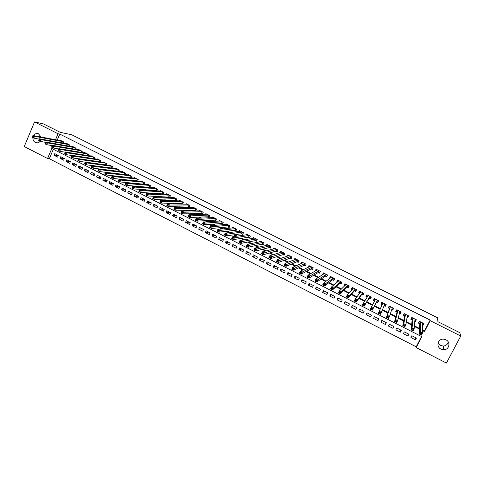 <?xml version="1.0" encoding="UTF-8"?>
<svg xmlns="http://www.w3.org/2000/svg" width="485" height="485" viewBox="0 0 485 485"><rect width="100%" height="100%" fill="white"/><g stroke="black" fill="none" stroke-linecap="round" stroke-linejoin="round"><path stroke-width="0.73" d="M33.598 135.636C34.811 133.836 36.399 133.187 38.351 133.69L41.195 137.055M40.14 141.365C38.933 142.681 37.521 143.124 35.896 142.687L35.302 142.445C33.592 141.438 32.798 139.856 32.919 137.698M448.261 341.992C447.606 344.477 445.939 345.835 443.254 346.06L440.544 345.441L438.058 342.937M445.891 339.773C450.929 342.034 449.243 349.897 443.757 349.746L440.968 349.109C435.827 346.775 437.761 338.736 443.381 339.136L445.891 339.773M34.538 121.929L43.474 123.917L60.316 132.363L71.707 134.745L437.464 317.73L437.937 321.719L459.798 332.686L460.75 336.032L446.424 363.071L416.16 347.545L421.823 336.687L51.798 148.495L47.56 158.498L24.25 146.543L34.538 121.929L58.054 133.745L55.514 139.728M53.338 149.277L49.324 158.734L416.203 346.811L416.16 347.545M49.324 158.734L47.56 158.498M63.596 143.172L64.038 142.129L60.425 140.304L60.292 140.62M69.628 146.246L70.089 145.179L66.457 143.348L66.318 143.663M75.69 149.331L76.157 148.24L72.514 146.403L72.374 146.725M81.771 152.429L82.25 151.314L78.594 149.465L78.449 149.798M87.882 155.546L88.373 154.4L84.699 152.545L84.554 152.884M94.011 158.674L94.526 157.498L90.834 155.637L90.683 155.988M100.171 161.82L100.698 160.614L96.988 158.74L96.836 159.104M106.36 164.979L106.9 163.742L103.178 161.863L103.014 162.233M112.569 168.156L113.126 166.882L109.386 164.997L109.222 165.373M118.807 171.344L119.383 170.035L115.624 168.137L115.454 168.525M125.069 174.545L125.663 173.2L121.893 171.296L121.717 171.696M131.356 177.771L131.969 176.382L128.185 174.473L128.004 174.879M137.673 181.008L138.304 179.577L134.503 177.655L134.315 178.08M144.009 184.258L144.669 182.784L140.85 180.856L140.656 181.293M150.38 187.531L151.059 186.004L147.222 184.07L147.022 184.518M156.77 190.817L157.479 189.241L153.624 187.301L153.418 187.762M163.19 194.121L163.924 192.49L160.056 190.538L159.838 191.023M169.635 197.444L170.399 195.758L166.513 193.8L166.288 194.291M174.982 200.178L176.122 200.754L176.904 199.038L172.999 197.068L172.763 197.583M181.505 203.47L182.651 204.052L183.433 202.33L179.511 200.353L179.268 200.887M188.059 206.78L189.205 207.362L189.999 205.64L186.058 203.651L185.803 204.203M194.637 210.102L195.794 210.684L196.583 208.962L192.63 206.968L192.363 207.538M201.245 213.442L202.409 214.024L203.203 212.297L199.232 210.296L198.953 210.89M207.883 216.789L209.053 217.377L209.853 215.649L205.858 213.636L205.573 214.261M214.552 220.16L215.722 220.748L216.528 219.014L212.521 216.995L212.218 217.644M221.251 223.543L222.427 224.131L223.233 222.397L219.208 220.366L218.893 221.051M227.98 226.938L229.156 227.532L229.975 225.798L225.925 223.755L225.592 224.47M234.734 230.351L235.922 230.945L236.741 229.205L232.679 227.156L232.321 227.908M241.524 233.776L242.712 234.376L243.537 232.636L239.457 230.575L239.081 231.369M248.344 237.22L249.539 237.826L250.363 236.08L246.265 234.012L245.871 234.843M255.189 240.675L256.395 241.281L257.226 239.535L253.103 237.456L252.685 238.347M262.07 244.149L263.276 244.761L264.113 243.009L259.978 240.924L259.53 241.863M268.981 247.641L270.193 248.253L271.036 246.501L266.877 244.404L266.398 245.41M275.923 251.145L277.141 251.757L277.984 250.005L273.813 247.902L273.298 248.975M282.894 254.667L284.119 255.286L284.968 253.528L280.779 251.412L280.215 252.57M289.903 258.202L291.133 258.826L291.988 257.062L287.775 254.94L287.162 256.195M296.941 261.754L298.172 262.379L299.033 260.615L294.801 258.481L294.134 259.851M304.01 265.325L305.247 265.95L306.114 264.186L301.858 262.039L301.13 263.543M311.109 268.914L312.358 269.539L313.225 267.768L308.951 265.616L308.139 267.284M318.245 272.515L319.494 273.146L320.367 271.376L316.081 269.211L315.274 271.012M325.411 276.135L326.672 276.765L327.545 274.995L323.234 272.819L322.574 274.698M332.613 279.766L333.874 280.409L334.759 278.626L330.424 276.444L329.545 278.22L329.903 278.402M339.846 283.422L341.113 284.064L342.004 282.282L337.651 280.087L336.766 281.864L337.269 282.118M347.114 287.09L348.388 287.732L349.279 285.95L344.908 283.749L344.017 285.526L344.665 285.853M354.414 290.776L355.693 291.424L356.59 289.636L352.201 287.423L351.304 289.205L352.104 289.612M361.749 294.48L363.035 295.129L363.938 293.34L359.524 291.115L358.627 292.904L359.573 293.383M369.115 298.202L370.407 298.851L371.316 297.062L366.884 294.825L365.981 296.614L367.078 297.172M376.518 301.937L377.821 302.591L378.73 300.797L374.274 298.554L373.371 300.348L374.62 300.979M384.096 305.762L385.26 306.35L386.181 304.556L381.707 302.3L380.792 304.095L382.095 304.756M391.722 309.612L392.741 310.127L393.662 308.327L389.17 306.065L388.249 307.86L389.558 308.521M399.379 313.48L400.258 313.922L401.18 312.122L396.669 309.842L395.742 311.643L397.057 312.31M407.073 317.366L407.806 317.736L408.74 315.929L404.199 313.643L403.271 315.444L404.593 316.111M414.808 321.27L415.39 321.567L416.33 319.754L411.771 317.457L410.837 319.263L412.165 319.936M415.651 337.651L415.499 339.852L410.947 337.524L411.88 335.729L416.433 338.051L415.499 339.852M408.194 333.85L407.921 335.978L403.387 333.668L404.314 331.867L408.849 334.183L407.921 335.978M400.78 330.067L400.374 332.128L395.863 329.824L396.791 328.03L401.301 330.333L400.374 332.128M393.396 326.302L392.868 328.29L388.376 325.999L389.297 324.21L393.79 326.502L392.868 328.29M386.042 322.555L385.393 324.477L380.925 322.198L381.84 320.409L386.309 322.689L385.393 324.477M378.724 318.821L377.954 320.676L373.511 318.409L374.414 316.626L378.864 318.894L377.954 320.676M371.443 315.111L370.552 316.899L366.126 314.638L367.09 312.886M359.858 309.2L358.773 310.885L363.18 313.134L364.083 311.358L359.676 309.109L358.773 310.885M352.662 305.532L351.461 307.15L355.844 309.388L356.742 307.611L352.353 305.374L351.461 307.15M345.496 301.876L344.18 303.434L348.545 305.659L349.436 303.889L345.065 301.658L344.18 303.434M338.366 298.245L336.929 299.73L341.276 301.949L342.161 300.179L337.815 297.96L336.929 299.73M331.267 294.619L329.715 296.05L334.044 298.257L334.923 296.487L330.594 294.28L329.715 296.05M324.198 291.018L322.537 292.382L326.841 294.583L327.721 292.813L323.41 290.618L322.537 292.382M317.16 287.429L315.389 288.733L319.676 290.921L320.543 289.157L316.256 286.968L315.389 288.733M310.157 283.858L308.272 285.101L312.54 287.278L313.407 285.513L309.139 283.337L308.272 285.101M303.186 280.306L301.191 281.482L305.435 283.652L306.296 281.894L302.052 279.724L301.191 281.482M296.244 276.765L294.14 277.881L298.366 280.039L299.221 278.287L294.995 276.129L294.14 277.881M289.333 273.243L287.12 274.298L291.327 276.45L292.182 274.692L287.969 272.546L287.12 274.298M282.452 269.733L280.13 270.733L284.319 272.867L285.168 271.121L280.979 268.981L280.13 270.733M275.601 266.241L273.176 267.18L277.347 269.308L278.19 267.562L274.019 265.434L273.176 267.18M268.781 262.761L266.253 263.646L270.406 265.762L271.242 264.016L267.089 261.9L266.253 263.646M261.997 259.305L259.36 260.124L263.494 262.233L264.325 260.493L260.19 258.384L259.36 260.124M255.237 255.856L252.497 256.62L256.613 258.723L257.444 256.983L253.328 254.88L252.497 256.62M248.508 252.424L245.665 253.134L249.763 255.225L250.587 253.485L246.489 251.394L245.665 253.134M241.809 249.011L238.862 249.66L242.943 251.739L243.767 250.005L239.687 247.926L238.862 249.66M235.14 245.61L232.097 246.204L236.153 248.278L236.971 246.544L232.909 244.47L232.097 246.204M228.496 242.221L225.355 242.761L229.393 244.828L230.211 243.094L226.168 241.033L225.355 242.761M221.887 238.85L218.644 239.335L222.663 241.391L223.476 239.663L219.45 237.608L218.644 239.335M215.304 235.498L211.963 235.922L215.97 237.971L216.771 236.243L212.763 234.2L211.963 235.922M208.75 232.151L205.313 232.527L209.302 234.564L210.102 232.842L206.113 230.805L205.313 232.527M202.221 228.823L198.692 229.15L202.657 231.175L203.458 229.453L199.487 227.429L198.692 229.15M195.728 225.513L192.096 225.78L196.049 227.798L196.843 226.083L192.885 224.064L192.096 225.78M189.259 222.215L185.531 222.427L189.465 224.44L190.259 222.724L186.319 220.717L185.531 222.427M182.815 218.929L178.995 219.093L182.918 221.093L183.7 219.384L179.777 217.383L178.995 219.093M176.401 215.661L172.49 215.77L176.394 217.765L177.171 216.055L173.272 214.061L172.49 215.77M170.017 212.406L166.015 212.46L169.895 214.449L170.671 212.739L166.785 210.757L166.015 212.46M163.657 209.162L159.565 209.168L163.433 211.145L164.203 209.441L160.335 207.465L159.565 209.168M157.322 205.931L153.139 205.889L156.988 207.859L157.758 206.155L153.909 204.191L153.139 205.889M151.017 202.718L146.749 202.627L150.58 204.585L151.344 202.882L147.507 200.929L146.749 202.627M144.742 199.517L140.383 199.377L144.197 201.323L144.96 199.626L141.141 197.68L140.383 199.377M138.492 196.328L134.042 196.14L137.843 198.08L138.601 196.383L134.794 194.443L134.042 196.14M132.266 193.157L127.731 192.915L131.514 194.849L132.266 193.157L128.483 191.223L127.731 192.915M125.942 189.987L121.444 189.708L125.215 191.63L125.961 189.938L122.19 188.016L121.444 189.708M119.643 186.828L115.187 186.513L118.94 188.429L119.686 186.743L115.933 184.827L115.187 186.513M113.375 183.682L108.955 183.33L112.69 185.24L113.435 183.554L109.695 181.645L108.955 183.33M107.136 180.547L102.753 180.165L106.47 182.063L107.209 180.378L103.487 178.48L102.753 180.165M100.922 177.425L96.576 177.007L100.28 178.898L101.013 177.219L97.309 175.327L96.576 177.007M94.733 174.315L90.422 173.866L94.108 175.752L94.842 174.073L91.15 172.193L90.422 173.866M88.579 171.217L84.299 170.738L87.973 172.612L88.694 170.938L85.02 169.065L84.299 170.738M82.444 168.125L78.2 167.622L81.856 169.489L82.577 167.822L78.916 165.955L78.2 167.622M76.339 165.052L72.126 164.524L75.763 166.385L76.484 164.712L72.841 162.857L72.126 164.524M70.258 161.984L66.075 161.438L69.701 163.287L70.416 161.62L66.791 159.771L66.075 161.438M64.208 158.935L60.055 158.359L63.662 160.202L64.378 158.54L60.764 156.697L60.055 158.359M416.203 346.811L421.55 336.554M370.552 316.899L371.455 315.117L367.03 312.855L366.126 314.638M58.358 155.473L54.763 153.636L54.053 155.297L57.648 157.134L58.358 155.473M422.502 329.952L424.472 330.952L430.14 320.076L59.776 134.096L57.254 140.05M119.231 176.376L119.534 176.528M125.767 179.686L126.203 179.905M132.332 183.009L132.902 183.294M138.928 186.349L139.631 186.707M145.555 189.708L146.391 190.126M152.211 193.078L153.187 193.57M158.898 196.461L160.008 197.025M165.615 199.862L166.864 200.499M172.363 203.282L173.751 203.985M179.141 206.713L180.669 207.489M185.949 210.163L187.622 211.011M192.787 213.624L194.606 214.546M199.656 217.104L201.627 218.098M206.561 220.596L208.671 221.669M213.497 224.112L215.758 225.258M220.463 227.641L222.876 228.859M227.459 231.181L230.023 232.479M234.491 234.746L237.207 236.122M241.56 238.323L244.428 239.778M248.653 241.918L251.679 243.446M255.783 245.525L258.966 247.138M262.949 249.157L266.289 250.848M270.145 252.8L273.649 254.57M277.378 256.462L281.039 258.317M284.646 260.142L288.472 262.076M291.946 263.84L295.935 265.859M299.281 267.55L303.434 269.66M306.647 271.285L310.97 273.473M314.056 275.037L318.548 277.311M321.494 278.802L326.156 281.167M328.969 282.591L333.807 285.034M336.481 286.392L341.488 288.927M344.029 290.218L349.212 292.843M351.613 294.055L356.978 296.771M359.233 297.917L364.775 300.718M366.896 301.791L372.613 304.689M374.59 305.689L380.385 308.624M382.465 309.679L388.145 312.558M390.395 313.692L395.948 316.505M398.361 317.73L403.787 320.476M406.369 321.785L411.662 324.465M414.414 325.859L419.573 328.472M422.58 325.192L423.011 325.411L423.957 323.604L419.373 321.294L418.434 323.101L419.767 323.774M168.489 196.898L169.562 197.444M162.026 193.636L162.966 194.109M155.588 190.387L156.394 190.793M149.174 187.149L149.853 187.489M142.796 183.924L143.342 184.203M136.443 180.717L136.861 180.929M59.776 134.096L58.054 133.745M430.14 320.076L430.171 320.67L460.75 336.032M422.49 330.6L424.472 331.607L430.171 320.67M117.758 176.219L118.061 176.37M124.324 179.547L124.76 179.765M130.92 182.887L131.483 183.172M137.54 186.24L138.243 186.598M144.197 189.617L145.039 190.041M150.883 193L151.86 193.497M157.601 196.401L158.716 196.971M164.342 199.82L165.597 200.457M171.12 203.251L172.521 203.961M177.928 206.701L179.468 207.483M184.767 210.169L186.452 211.023M191.642 213.649L193.466 214.576M198.541 217.147L200.517 218.147M205.476 220.657L207.598 221.736M212.442 224.191L214.716 225.337M219.444 227.732L221.863 228.962M226.477 231.296L229.047 232.6M233.54 234.873L236.268 236.256M240.639 238.468L243.518 239.929M247.768 242.082L250.806 243.622M254.934 245.713L258.129 247.332M262.13 249.363L265.489 251.06M269.363 253.024L272.879 254.807M276.632 256.704L280.312 258.572M283.931 260.403L287.775 262.355M291.267 264.119L295.274 266.15M298.639 267.853L302.816 269.969M306.041 271.606L310.388 273.807M313.486 275.377L317.996 277.662M320.961 279.166L325.647 281.536M328.478 282.973L333.334 285.435M336.026 286.799L341.058 289.345M343.61 290.642L348.824 293.279M351.237 294.504L356.62 297.232M358.894 298.384L364.465 301.203M366.593 302.282L372.341 305.192M374.329 306.199L380.155 309.151M382.247 310.212L387.958 313.104M390.213 314.25L395.796 317.075M398.221 318.305L403.672 321.07M406.272 322.386L411.589 325.077M414.36 326.484L419.549 329.109M424.472 330.952L424.472 331.607M423.029 323.962L423.011 325.411M58.182 155.891L54.053 155.297M415.518 319.985L415.39 321.567M408.079 315.959L407.806 317.736M400.725 311.891L400.258 313.922M393.353 308.175L392.741 310.127M386.018 304.477L385.26 306.35M378.712 300.791L377.821 302.591M374.347 298.59L373.371 300.348M367.096 294.935L365.981 296.614M359.882 291.297L358.627 292.904M352.631 287.744L351.304 289.205M345.229 284.374L344.017 285.526M337.906 280.912L336.766 281.864M330.649 277.414L329.545 278.22M323.446 273.892L322.361 274.595M316.281 270.369L315.208 270.982M422.587 324.707L423.369 323.307M418.864 322.27L418.84 322.798L419.573 321.391M420.677 333.195L420.271 333.983L421.101 334.407L421.513 333.619L420.677 333.195L420.368 332.104L422.447 333.159L421.423 335.129L419.343 334.068L420.368 332.104L420.707 321.967M422.617 322.931L422.447 333.159L421.513 333.619M420.271 333.983L419.343 334.068L419.774 323.677L418.84 322.798M421.101 334.407L421.423 335.129M414.845 320.864L415.778 319.482M411.359 318.251L411.274 318.978L411.995 317.572M412.377 328.982L411.965 329.77L412.796 330.188L413.202 329.4L412.377 328.982L412.08 327.896L414.148 328.945L413.129 330.909L411.062 329.861L412.08 327.896L413.099 318.13M415.002 319.088L414.148 328.945L413.202 329.4M411.965 329.77L411.062 329.861L412.171 319.839L411.274 318.978M412.796 330.188L413.129 330.909M407.127 317.032L407.503 317.075L408.224 315.674M403.938 314.153L403.738 315.177L404.46 313.771M404.114 324.786L403.708 325.574L404.532 325.993L404.939 325.205L404.114 324.786L403.835 323.713L405.89 324.756L404.878 326.72L402.823 325.671L403.835 323.713L405.521 314.31M407.412 315.262L405.89 324.756L404.939 325.205M403.708 325.574L402.823 325.671L404.611 316.02L403.738 315.177M404.532 325.993L404.878 326.72M399.446 313.213L399.986 313.28L400.707 311.879M396.706 309.866L396.239 311.388L396.96 309.994M395.899 320.615L395.493 321.397L396.312 321.816L396.718 321.034L395.899 320.615L395.627 319.548L397.676 320.591L396.669 322.549L394.62 321.507L395.627 319.548L397.985 310.509M399.864 311.455L397.676 320.591L396.718 321.034M395.493 321.397L394.62 321.507L397.082 312.219L396.239 311.388M396.312 321.816L396.669 322.549M391.789 309.406L392.504 309.503L393.22 308.108M389.34 306.15L388.776 307.623L389.491 306.229M387.721 316.462L387.321 317.251L388.139 317.663L388.54 316.881L387.721 316.462L387.466 315.408L389.503 316.444L388.503 318.396L386.466 317.36L390.48 306.726M392.353 307.666L389.503 316.444L388.54 316.881M387.321 317.251L386.466 317.36L389.588 308.436L388.776 307.623M388.139 317.663L388.503 318.396M384.156 305.617L385.06 305.744L385.769 304.35M382.004 302.452L381.349 303.877L382.059 302.476M379.585 312.334L379.191 313.116L380.004 313.528L380.398 312.746L379.585 312.334L379.343 311.285L381.374 312.316L380.379 314.268L378.355 313.237L383.011 302.955L382.132 304.671L381.349 303.877M384.872 303.895L381.374 312.316L380.398 312.746M379.191 313.116L378.355 313.237L382.132 304.671M380.004 313.528L380.379 314.268M377.482 300.173L376.633 301.852L377.645 302.003L378.355 300.609M374.681 300.87L373.953 300.142L374.662 298.748M376.633 301.852L372.292 310.157L370.279 309.133L375.572 299.209M371.498 308.23L371.267 307.187L373.28 308.211L372.292 310.157L371.904 309.418L372.304 308.636L371.498 308.23L371.098 309.006L371.904 309.418M376.56 301.858L373.28 308.211L372.304 308.636M370.279 309.133L371.098 309.006M371.067 296.935L370.273 298.281L370.976 296.893M367.175 297.02L366.593 296.426L367.297 295.038M370.273 298.281L369.164 298.123L364.247 306.071L362.246 305.053L368.176 295.48M363.447 304.137L363.229 303.107L365.235 304.125L364.247 306.071L363.853 305.326L364.247 304.55L363.447 304.137L363.053 304.919L363.853 305.326M370.025 296.408L365.235 304.125L364.247 304.55M362.246 305.053L363.053 304.919M363.817 293.279L362.932 294.577L363.629 293.189M359.718 293.195L359.27 292.728L359.967 291.339M362.932 294.577L361.798 294.407L356.251 302.003L354.256 300.991L355.232 299.051L360.81 291.764M355.432 300.069L355.232 299.051L357.227 300.063L356.251 302.003L355.838 301.258L356.233 300.476L355.432 300.069L355.044 300.852L355.838 301.258M361.798 294.407L362.659 292.697L357.227 300.063L356.233 300.476M354.256 300.991L355.044 300.852M356.475 289.866L355.62 290.885L356.317 289.496M352.298 289.387L351.977 289.048L352.674 287.66M355.62 290.885L354.468 290.709L348.285 297.96L346.302 296.953L347.272 295.013L353.432 288.12M347.466 296.026L347.272 295.013L349.261 296.02L348.285 297.96L347.872 297.208L348.26 296.432L347.466 296.026L347.072 296.802L347.872 297.208M354.468 290.709L355.329 288.999L349.261 296.02L348.26 296.432M346.302 296.953L347.072 296.802M348.97 286.574L348.345 287.217L349.042 285.829M344.926 285.604L345.411 284.004M348.345 287.217L347.175 287.023L340.367 293.934L338.391 292.928L339.354 290.994L346.151 284.422M339.536 292L339.354 290.994L341.331 292L340.367 293.934L339.936 293.176L340.325 292.4L339.536 292L339.148 292.776L339.936 293.176M348.006 285.307L341.331 292L340.325 292.4M338.391 292.928L339.148 292.776M341.573 283.137L341.107 283.561L341.798 282.179M337.59 281.846L338.184 280.354M341.107 283.561L339.912 283.361L332.486 289.927L330.521 288.933L331.479 286.999L338.912 280.73M331.643 287.993L331.479 286.999L333.444 287.999L332.486 289.927L332.043 289.169L332.431 288.393L331.643 287.993L331.261 288.769L332.043 289.169M340.731 281.639L333.444 287.999L332.431 288.393M330.521 288.933L331.261 288.769M334.256 279.639L334.583 278.542M330.309 278.099L330.988 276.729M333.898 279.924L332.686 279.712L324.641 285.944L322.689 284.95L323.64 283.022L331.691 277.08M323.792 284.01L323.64 283.022L325.593 284.016L324.641 285.944L324.192 285.18L324.574 284.404L323.792 284.01L323.41 284.78L324.192 285.18M333.492 277.99L324.574 284.404M322.689 284.95L323.41 284.78M326.993 276.111L327.405 274.922M323.271 274.243L323.828 273.116M326.72 276.298L325.496 276.08L316.838 281.979L314.892 280.991L315.838 279.063L324.495 273.455M315.984 280.045L315.838 279.063L317.784 280.051L316.838 281.979L316.384 281.209L316.76 280.439L315.984 280.045L315.602 280.815L316.384 281.209M326.29 274.358L316.76 280.439M314.892 280.991L315.602 280.815M319.779 272.576L320.258 271.315M316.232 270.466L316.699 269.521M319.579 272.697L318.33 272.461L309.072 278.032L307.138 277.05L308.078 275.128L317.329 269.842M308.211 276.098L308.078 275.128L310.018 276.111L309.072 278.032L308.606 277.262L308.987 276.492L308.211 276.098L307.829 276.868L308.606 277.262M319.118 270.739L308.987 276.492M307.138 277.05L307.829 276.868M312.607 269.036L313.146 267.732M309.212 266.744L309.6 265.944M312.473 269.108L311.2 268.86L301.349 274.104L299.421 273.128L300.361 271.206L310.2 266.247M300.476 272.17L300.361 271.206L302.288 272.188L301.349 274.104L300.87 273.328L301.246 272.564L300.476 272.17L300.1 272.94L300.87 273.328M311.976 267.144L301.246 272.564M299.421 273.128L300.1 272.94M305.471 265.495L306.065 264.161M302.203 263.064L302.537 262.385M305.392 265.537L304.107 265.277L293.661 270.2L291.746 269.223L292.673 267.308L303.101 262.664M292.782 268.266L292.673 267.308L294.595 268.284L293.661 270.2L293.176 269.417L293.546 268.654L292.782 268.266L292.406 269.029L293.176 269.417M304.871 263.561L293.546 268.654M291.746 269.223L292.406 269.029M298.372 261.967L299.015 260.609M295.219 259.426L295.504 258.838M298.348 261.979L297.044 261.712L286.011 266.313L284.107 265.344L285.028 263.434L296.032 259.105M285.125 264.373L285.028 263.434L286.938 264.398L286.011 266.313L285.519 265.531L285.889 264.762L285.125 264.373L284.756 265.143L285.519 265.531M297.796 259.99L285.889 264.762M284.107 265.344L284.756 265.143M288.26 255.813L288.502 255.304M291.321 258.432L290.012 258.165L278.402 262.446L276.505 261.482L277.42 259.572L288.999 255.559M277.505 260.506L277.42 259.572L279.324 260.536L278.402 262.446L277.893 261.657L278.263 260.894L277.505 260.506L277.135 261.269L277.893 261.657M290.757 256.444L278.263 260.894M276.505 261.482L277.135 261.269M281.324 252.23L281.536 251.794M284.307 254.904L283.01 254.631L270.824 258.596L268.939 257.638L269.854 255.728L281.997 252.024M269.921 256.656L269.854 255.728L271.739 256.686L270.824 258.596L270.315 257.808L270.678 257.044L269.921 256.656L269.557 257.42L270.315 257.808M283.743 252.909L270.678 257.044M268.939 257.638L269.557 257.42M274.413 248.678L274.595 248.296M277.323 251.388L276.044 251.109L263.288 254.764L261.409 253.813L262.318 251.909L275.025 248.514M262.379 252.831L262.318 251.909L264.198 252.861L263.288 254.764L262.767 253.97L263.131 253.212L262.379 252.831L262.015 253.588L262.767 253.97M276.765 249.387L263.131 253.212M261.409 253.813L262.015 253.588M267.532 245.143L267.69 244.81M270.369 247.89L269.108 247.611L255.789 250.951L253.922 250.005L254.825 248.102L268.09 245.016M254.874 249.017L254.825 248.102L256.692 249.054L255.789 250.951L255.255 250.157L255.619 249.399L254.874 249.017L254.51 249.775L255.255 250.157M269.824 245.889L255.619 249.399M253.922 250.005L254.51 249.775M263.446 244.404L262.203 244.125L248.326 247.162L246.465 246.216L247.362 244.319L261.185 241.53M247.398 245.222L247.362 244.319L249.223 245.264L248.326 247.162L247.786 246.362L248.144 245.604L247.398 245.222L247.041 245.986L247.786 246.362M262.906 242.403L248.144 245.604M246.465 246.216L247.041 245.986M256.559 240.936L255.328 240.651L240.899 243.385L239.044 242.445L239.942 240.554L254.304 238.062M239.966 241.451L239.942 240.554L241.791 241.494L240.899 243.385L240.348 242.585L240.706 241.827L239.966 241.451L239.608 242.209L240.348 242.585M256.019 238.929L240.706 241.827M239.044 242.445L239.608 242.209M249.702 237.48L248.484 237.195L233.509 239.632L231.666 238.693L232.551 236.801L247.459 234.613M232.57 237.692L232.551 236.801L234.4 237.741L233.509 239.632L232.952 238.826L233.309 238.068L232.57 237.692L232.212 238.45L232.952 238.826M249.169 235.474L233.309 238.068M231.666 238.693L232.212 238.45M242.876 234.043L241.669 233.758L226.155 235.892L224.319 234.958L225.204 233.073L240.645 231.175M225.21 233.958L225.204 233.073L227.041 234.006L226.155 235.892L225.586 235.086L225.943 234.328L225.21 233.958L224.852 234.71L225.586 235.086M242.348 232.036L225.943 234.328M224.319 234.958L224.852 234.71M236.08 230.617L234.885 230.333L218.832 232.176L217.007 231.248L217.886 229.363L233.861 227.756M217.88 230.236L217.886 229.363L219.711 230.29L218.832 232.176L218.262 231.363L218.614 230.605L217.88 230.236L217.529 230.993L218.262 231.363M235.552 228.611L218.614 230.605M217.007 231.248L217.529 230.993M229.314 227.21L228.138 226.919L211.551 228.471L209.732 227.55L210.605 225.67L227.107 224.349M210.587 226.531L210.605 225.67L212.424 226.592L211.551 228.471L210.969 227.659L211.314 226.901L210.587 226.531L210.241 227.289L210.969 227.659M228.793 225.198L211.314 226.901M209.732 227.55L210.241 227.289M222.573 223.815L221.415 223.53L204.3 224.785L202.494 223.87L203.36 221.991L220.384 220.96M203.336 222.851L203.36 221.991L205.173 222.906L204.3 224.785L203.712 223.973L204.058 223.215L203.336 222.851L202.985 223.603L203.712 223.973M222.063 221.803L204.058 223.215M202.494 223.87L202.985 223.603M215.867 220.439L214.722 220.148L197.086 221.124L195.285 220.208L196.152 218.335L213.685 217.583M196.116 219.184L196.152 218.335L197.953 219.244L197.086 221.124L196.486 220.299L196.831 219.547L196.116 219.184L195.764 219.935L196.486 220.299M215.358 218.426L196.831 219.547M195.285 220.208L195.764 219.935M209.193 217.074L208.059 216.783L189.908 217.474L188.119 216.565L188.974 214.691L207.022 214.225M188.926 215.534L188.974 214.691L190.769 215.601L189.908 217.474L189.302 216.649L189.647 215.898L188.926 215.534L188.58 216.286L189.302 216.649M208.689 215.061L189.647 215.898M188.119 216.565L188.58 216.286M202.548 213.721L182.76 213.843L180.978 212.939L181.833 211.066L200.39 210.878M181.778 211.903L181.833 211.066L183.615 211.969L182.76 213.843L182.148 213.018L182.487 212.266L181.778 211.903L181.432 212.654L182.148 213.018M202.045 211.715L182.487 212.266M180.978 212.939L181.432 212.654M195.928 210.387L175.649 210.229L173.879 209.326L174.727 207.459L193.782 207.55M174.661 208.289L174.727 207.459L176.504 208.362L175.649 210.229L175.03 209.399L175.37 208.653L174.661 208.289L174.315 209.041L175.03 209.399M195.431 208.38L175.37 208.653M173.879 209.326L174.315 209.041M189.344 207.071L168.574 206.634L166.81 205.737L167.652 203.87L187.204 204.227M167.574 204.694L167.652 203.87L169.417 204.767L168.574 206.634L167.943 205.798L168.283 205.052L167.574 204.694L167.234 205.44L167.943 205.798M188.847 205.058L168.283 205.052M166.81 205.737L167.234 205.44M182.784 203.761L161.529 203.051L159.777 202.16L160.614 200.299L180.656 200.929M160.523 201.117L160.614 200.299L162.372 201.19L161.529 203.051L160.893 202.221L161.226 201.475L160.523 201.117L160.189 201.863L160.893 202.221M182.293 201.754L161.226 201.475M159.777 202.16L160.189 201.863M176.249 200.469L154.521 199.493L152.775 198.601L153.606 196.746L174.139 197.644M153.509 197.553L153.606 196.746L155.358 197.631L154.521 199.493L153.872 198.65L154.206 197.91L153.509 197.553L153.175 198.298L153.872 198.65M175.764 198.462L155.358 197.631L154.206 197.91M152.775 198.601L153.175 198.298M169.75 197.195L147.543 195.946L145.803 195.061L146.634 193.206L167.646 194.37M146.525 194.006L146.634 193.206L148.374 194.091L147.543 195.946L146.888 195.103L147.222 194.364L146.525 194.006L146.191 194.752L146.888 195.103M169.265 195.188L148.374 194.091L147.222 194.364M145.803 195.061L146.191 194.752M163.275 193.933L140.595 192.418L138.868 191.533L139.692 189.683L161.184 191.108M139.571 190.478L139.692 189.683L141.426 190.563L140.595 192.418L139.935 191.575L140.268 190.829L139.571 190.478L139.243 191.217L139.935 191.575M162.796 191.921L141.426 190.563L140.268 190.829M138.868 191.533L139.243 191.217M156.831 190.684L133.684 188.901L131.962 188.028L132.787 186.179L154.745 187.865M132.654 186.967L132.787 186.179L134.509 187.052L133.684 188.901L133.017 188.059L133.345 187.319L132.654 186.967L132.326 187.707L133.017 188.059M156.352 188.677L134.509 187.052L133.345 187.319M131.962 188.028L132.326 187.707M150.417 187.446L126.809 185.409L125.094 184.536L125.912 182.693L148.343 184.633M125.773 183.469L125.912 182.693L127.628 183.56L126.809 185.409L126.13 184.561L126.458 183.821L125.773 183.469L125.445 184.209L126.13 184.561M149.938 185.44L127.628 183.56L126.458 183.821M125.094 184.536L125.445 184.209M144.027 184.227L119.959 181.93L118.255 181.063L119.067 179.22L141.959 181.42M118.916 179.99L119.067 179.22L120.771 180.087L119.959 181.93L119.274 181.075L119.601 180.341L118.916 179.99L118.595 180.729L119.274 181.075M143.554 182.221L120.771 180.087L119.601 180.341M118.255 181.063L118.595 180.729M137.588 180.996L113.144 178.462L111.447 177.601L112.253 175.764L135.612 178.213M112.096 176.528L112.253 175.764L113.957 176.625L113.144 178.462L112.453 177.613L112.781 176.873L112.096 176.528L111.774 177.267L112.453 177.613M137.194 179.013L113.957 176.625L112.781 176.873M111.447 177.601L111.774 177.267M131.011 177.734L106.36 175.018L104.669 174.157L105.475 172.32L129.289 175.03M105.306 173.084L105.475 172.32L107.167 173.181L106.36 175.018L105.663 174.163L105.985 173.424L105.306 173.084L104.984 173.818L105.663 174.163M130.865 175.825L107.167 173.181L105.985 173.424M104.669 174.157L104.984 173.818M124.451 174.479L99.613 171.587L97.928 170.732L98.728 168.895L122.99 171.854M98.552 169.653L98.728 168.895L100.413 169.75L99.613 171.587L98.904 170.726L99.225 169.992L98.552 169.653L98.231 170.387L98.904 170.726M124.56 172.648L100.413 169.75L99.225 169.992M97.928 170.732L98.231 170.387M117.916 171.235L92.89 168.168L91.216 167.319L92.011 165.488L116.721 168.689M91.823 166.234L92.011 165.488L93.684 166.337L92.89 168.168L92.18 167.313L92.496 166.579L91.823 166.234L91.507 166.967L92.18 167.313M118.285 169.483L93.684 166.337L92.496 166.579M91.216 167.319L91.507 166.967M91.992 165.524L86.203 164.773L84.535 163.924L85.324 162.099L110.477 165.543M85.13 162.839L85.324 162.099L86.991 162.942L86.203 164.773L85.481 163.906L85.796 163.178L85.13 162.839L84.814 163.572L85.481 163.906M112.035 166.331L86.991 162.942L85.796 163.178M84.535 163.924L84.814 163.572M85.287 162.172L79.54 161.39L77.885 160.541L78.667 158.722L104.263 162.408M78.467 159.456L78.667 158.722L80.328 159.565L79.54 161.39L78.819 160.523L79.134 159.789L78.467 159.456L78.152 160.183L78.819 160.523M105.815 163.19L80.328 159.565L79.134 159.789M77.885 160.541L78.152 160.183M78.618 158.837L72.914 158.019L71.265 157.182L72.047 155.358L98.073 159.286M71.835 156.085L72.047 155.358L73.696 156.194L72.914 158.019L72.18 157.152L72.495 156.425L71.835 156.085L71.519 156.819L72.18 157.152M99.613 160.068L73.696 156.194L72.495 156.425M71.265 157.182L71.519 156.819M71.974 155.515L66.318 154.666L64.675 153.83L65.451 152.011L91.907 156.182M65.232 152.733L65.451 152.011L67.094 152.848L66.318 154.666L65.578 153.8L65.887 153.066L65.232 152.733L64.917 153.46L65.578 153.8M93.447 156.958L67.094 152.848L65.887 153.066M64.675 153.83L64.917 153.46M65.366 152.211L59.752 151.332L58.115 150.495L58.885 148.683L85.772 153.084M58.661 149.398L58.885 148.683L60.522 149.513L59.752 151.332L59.006 150.459L59.316 149.732L58.661 149.398L58.345 150.126L59.006 150.459M87.3 153.86L60.522 149.513L59.316 149.732M58.115 150.495L58.345 150.126M58.788 148.919L53.217 148.01L51.586 147.179L52.35 145.367L79.661 150.004M52.113 146.076L52.35 145.367L53.98 146.191L53.217 148.01L52.459 147.131L52.768 146.409L52.113 146.076L51.81 146.803L52.459 147.131M81.183 150.774L53.98 146.191L52.768 146.409M51.586 147.179L51.81 146.803M52.241 145.633L46.706 144.7L45.087 143.875L45.851 142.069L73.575 146.937M45.602 142.772L45.851 142.069L47.469 142.893L46.706 144.7L45.948 143.827L46.251 143.099L45.602 142.772L45.299 143.493L45.948 143.827M75.09 147.701L47.469 142.893L46.251 143.099M45.087 143.875L45.299 143.493M45.723 142.372L40.231 141.408L38.612 140.589L39.376 138.783L67.512 143.881M39.121 139.48L39.376 138.783L40.989 139.601L40.231 141.408L39.461 140.529L39.77 139.807L39.121 139.48L38.818 140.201L39.461 140.529M69.028 144.645L40.989 139.601L39.77 139.807M38.612 140.589L38.818 140.201M39.236 139.116L33.78 138.134L32.174 137.316L32.931 135.509L61.48 140.838M32.665 136.2L32.931 135.509L34.538 136.327L33.78 138.134L33.01 137.249L33.313 136.527L32.665 136.2L32.362 136.922L33.01 137.249M62.983 141.596L34.538 136.327L33.313 136.527M32.174 137.316L32.362 136.922M420.671 321.949L419.774 323.677M420.598 321.913L419.719 323.604M413.068 318.111L412.171 319.839M412.996 318.081L412.123 319.773M405.496 314.298L404.611 316.02M405.436 314.262L404.563 315.953M397.967 310.497L397.082 312.219M397.9 310.467L397.039 312.152M390.467 306.72L389.588 308.436M390.407 306.69L389.546 308.369M384.92 303.919L384.623 304.501M382.95 302.925L382.095 304.61M375.523 299.184L374.675 300.864M370.085 296.438L369.237 298.117M370.031 296.414L369.164 298.123M362.719 292.728L361.877 294.401M355.39 289.03L354.553 290.703M348.091 285.35L347.26 287.023M348.03 285.319L347.175 287.023M340.828 281.688L339.997 283.355M340.761 281.658L339.912 283.361M333.601 278.044L332.777 279.712M333.528 278.008L332.686 279.712M326.405 274.419L325.58 276.08M326.332 274.383L325.496 276.08M319.239 270.806L318.427 272.461M319.166 270.769L318.33 272.461M312.11 267.211L311.297 268.866M312.031 267.168L311.2 268.86M305.01 263.628L304.204 265.283M304.932 263.591L304.107 265.277M297.948 260.069L297.141 261.718M297.863 260.027L297.044 261.712M290.915 256.523L290.115 258.172M290.83 256.48L290.012 258.165M283.913 252.988L283.119 254.637M283.822 252.946L283.01 254.631M276.941 249.478L276.153 251.121M276.85 249.429L276.044 251.109M270 245.98L269.217 247.617M269.909 245.931L269.108 247.611M263.094 242.494L262.312 244.131M263.003 242.445L262.203 244.125M256.219 239.026L255.437 240.663M256.122 238.978L255.328 240.651M249.375 235.577L248.599 237.207M249.272 235.528L248.484 237.195M242.555 232.139L241.791 233.77M242.458 232.091L241.669 233.758M235.771 228.72L235.007 230.351M235.668 228.665L234.885 230.333M229.017 225.313L228.259 226.938M228.914 225.258L228.138 226.919M222.294 221.924L221.536 223.549M222.185 221.869L221.415 223.53M215.601 218.547L214.849 220.172M215.492 218.492L214.722 220.148M208.932 215.188L208.186 216.807M208.823 215.128L208.059 216.783M202.3 211.842L201.554 213.461M202.184 211.781L201.421 213.436M195.691 208.508L194.952 210.126M195.576 208.453L194.818 210.102M189.114 205.191L188.38 206.804M188.998 205.137L188.247 206.78M182.566 201.893L181.833 203.5M182.445 201.833L181.699 203.476M176.049 198.607L175.315 200.214M175.928 198.541L175.182 200.184M169.556 195.334L168.828 196.934M169.435 195.267L168.689 196.91M163.093 192.072L162.372 193.673M162.966 192.012L162.226 193.648M156.661 188.829L155.94 190.429M156.528 188.762L155.794 190.399M150.253 185.597L149.538 187.198M150.12 185.531L149.392 187.161M143.869 182.384L143.16 183.979M143.742 182.318L143.014 183.942M137.522 179.177L136.812 180.772M137.388 179.11L136.661 180.741M131.199 175.988L130.489 177.583M131.059 175.922L130.338 177.546M124.9 172.818L124.196 174.4M124.76 172.745L124.045 174.37M118.631 169.653L117.934 171.235M118.485 169.58L117.776 171.205M112.387 166.507L111.714 168.04M112.241 166.434L111.55 168.022M106.166 163.372L105.518 164.864M106.027 163.299L105.348 164.839M99.977 160.25L99.346 161.699M99.831 160.177L99.182 161.675M93.811 157.14L93.205 158.553M93.666 157.067L93.035 158.528M87.676 154.048L87.082 155.418M87.524 153.969L86.912 155.394M81.565 150.968L80.989 152.302M81.413 150.89L80.819 152.272M75.478 147.895L74.92 149.198M75.327 147.822L74.745 149.168M69.416 144.839L68.876 146.112M69.264 144.76L68.7 146.082M63.383 141.796L62.856 143.039M63.226 141.717L62.68 143.002M35.896 142.687L36.927 142.863M443.757 349.746L443.254 346.06M420.634 321.925L419.749 323.634M413.026 318.093L412.147 319.797M405.46 314.28L404.587 315.978M397.924 310.479L397.057 312.17M390.431 306.696L389.564 308.387M382.968 302.937L382.107 304.622M375.542 299.19L374.826 300.597"/></g></svg>
